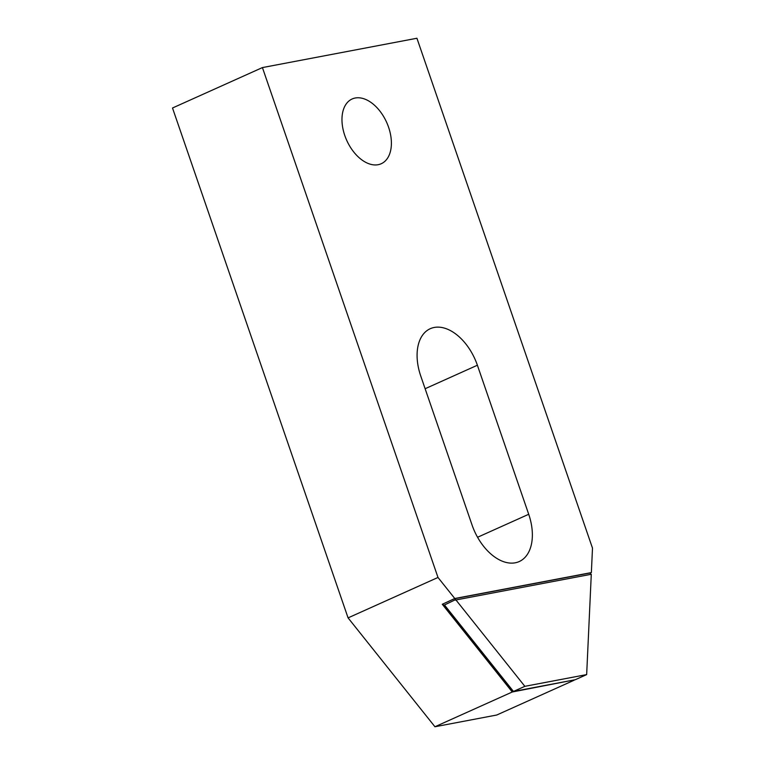 <?xml version="1.0" encoding="UTF-8"?>
<svg xmlns="http://www.w3.org/2000/svg" width="765" height="765" viewBox="0 0 765 765"><rect width="100%" height="100%" fill="white"/><g stroke="black" fill="none" stroke-linecap="round" stroke-linejoin="round"><path stroke-width="1.15" d="M355.209 98.016A35.496 21.898 -114.2 0 1 387.673 124.771A35.496 21.898 -114.2 0 1 381.238 163.729A35.496 21.898 -114.2 0 1 378.168 164.695A35.496 21.898 -114.2 0 1 345.694 137.939A35.496 21.898 -114.2 0 1 352.13 98.981A35.496 21.898 -114.2 0 1 355.209 98.016M590.637 574.391L590.169 572.966L591.192 572.612L590.15 573.253M528.711 514.281A45.938 28.343 -114.2 0 1 519.225 561.548A45.938 28.343 -114.2 0 1 472.062 525.029L420.74 375.988A45.938 28.343 -114.2 0 1 430.236 328.711A45.938 28.343 -114.2 0 1 477.389 365.23L528.711 514.281L477.561 537.269M591.192 572.612L590.599 572.889M574.085 679.942L512.273 691.99L442.285 604.274L454.783 598.507L437.991 577.46L262.424 67.578L416.925 38.25L592.493 548.132L591.364 572.583M454.783 598.507L590.762 572.698M574.066 680.257L496.743 715.017L434.941 726.75L348.075 617.881L437.991 577.46M444.475 604.981L455.567 599.636L444.475 604.981L513.468 691.445L575.27 679.722L586.659 674.596L524.857 686.329L513.468 691.445M455.385 598.393L454.783 598.66L455.567 599.636M442.792 604.044L512.292 691.149L513.105 690.996M512.98 690.833L512.292 691.149M454.353 598.746L454.955 598.479M590.169 572.966L454.783 598.66M524.857 686.329L455.94 599.961L455.261 600.123M586.659 674.596L591.288 574.266L455.94 599.961M512.273 691.99L434.941 726.75M262.424 67.578L172.508 107.999L348.075 617.881M477.389 365.23L425.13 388.725"/></g></svg>
